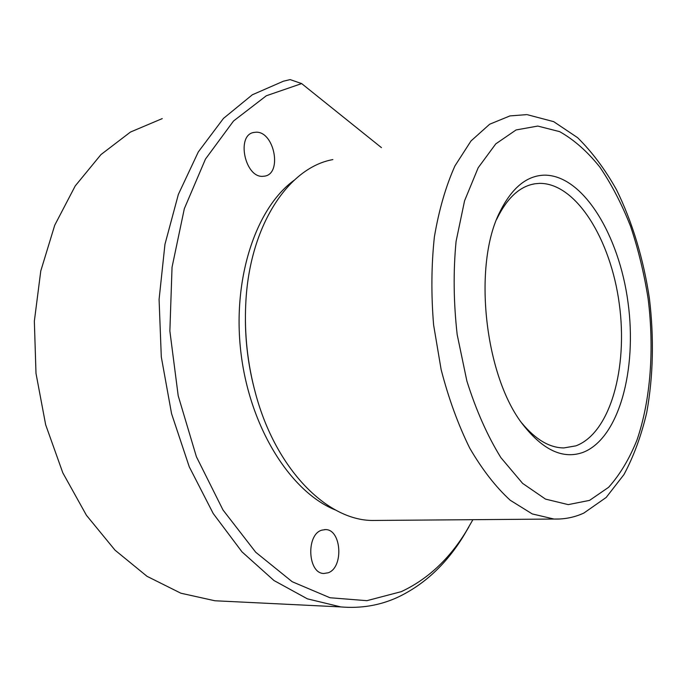<?xml version="1.0" encoding="UTF-8"?>
<svg xmlns="http://www.w3.org/2000/svg" width="687" height="687" viewBox="0 0 687 687"><rect width="100%" height="100%" fill="white"/><g stroke="black" fill="none" stroke-linecap="round" stroke-linejoin="round"><path stroke-width="1.03" d="M521.802 423.02C535.525 439.525 549.548 447.83 563.864 447.933L575.895 445.854C610.391 433.025 628.141 367.614 619.245 303.628C610.734 239.608 576.11 182.922 539.51 183.369L535.001 183.773C520.007 186.194 507.444 197.616 497.302 218.037L496.744 219.239M544.568 175.151C526.895 175.546 512.081 187.628 500.136 211.407C472.33 264.65 484.618 377.12 523.511 425.347C543.443 450.389 563.254 459.405 582.937 452.415C619.021 438.521 637.321 369.58 628.004 302.332C619.073 235.04 583.005 175.116 544.568 175.151M332.869 159.599C288.463 167.439 249.192 225.825 245.748 304.066C244.323 334.191 247.569 363.921 255.487 393.256C275.813 469.479 327.012 520.214 372.294 520.471L378.683 520.42M245.405 320.279C245.551 342.968 248.393 365.286 253.924 387.253M294.053 180.329C255.418 208.376 231.639 280.365 241.197 354.844C250.626 429.349 291.503 492.631 335.625 510.063M381.431 147.619L301.653 83.591L266.341 95.759L233.537 120.998L205.465 159.083L184.331 208.685L172.042 267.234L169.869 331.065L178.199 395.764L196.413 456.761L222.983 509.96L255.727 552.245L292.198 581.726L329.966 597.742L366.892 600.678L401.26 591.653C427.262 579.51 448.791 559.604 465.846 531.927L472.905 519.681M262.838 176.327L264.761 176.121C282.366 173.571 274.362 131.706 256.285 132.196L253.64 132.471C236.036 135.408 245.027 177.856 262.838 176.327M328.12 572.803C343.929 567.608 341.525 529.23 325.466 529.6L321.808 530.158C305.938 534.434 307.69 573.551 323.809 573.482L328.12 572.803M301.653 83.591L290.146 79.598L283.396 81.212L252.335 94.78L223.473 118.404L198.32 151.904L178.362 194.404L164.949 244.34L159.083 299.438L161.299 356.914L171.57 413.703L189.251 466.799L213.236 513.55L242.022 551.893L273.967 580.524L307.407 598.849L340.838 606.922C360.881 608.613 379.705 605.462 397.309 597.475C423.956 584.92 445.992 564.482 463.416 536.186L468.938 526.792M162.244 118.602L130.461 132.05L100.963 154.584L75.235 185.919L54.737 225.207L40.773 270.97L34.35 321.173L35.99 373.342L45.668 424.789L62.835 472.879L86.425 515.276L115.03 550.167L147.044 576.333L180.853 593.207L214.919 600.764L225.336 601.271M537.775 126.065L516.092 129.946L495.791 143.858L478.186 167.74L464.567 200.793L456.082 241.36C453.197 271.408 453.566 302.503 457.181 334.638L466.868 380.984C476.074 410.242 487.409 435.781 500.875 457.619L522.601 483.373L545.512 499.106L568.235 504.619L589.575 500.376L608.588 487.323C619.897 474.726 629.386 458.899 637.055 439.852C650.718 399.688 654.385 348.91 648.099 298.536C644.123 273.452 638.283 249.372 630.563 226.298C621.847 204.168 611.61 184.425 599.845 167.07C587.342 151.466 573.937 139.659 559.63 131.638L537.775 126.065M526.543 114.643L509.952 115.914L489.676 124.218L471.007 140.947L454.94 165.902C445.786 186.366 438.933 210.05 434.373 236.955C431.35 265.199 431.093 294.534 433.609 324.942L441.131 369.58C448.577 398.383 458.117 424.566 469.736 448.139C482.265 469.633 495.774 487.014 510.269 500.282L532.253 513.928L553.997 519.046L559.991 518.994M531.832 184.425L535.001 183.773M497.302 218.037L500.136 211.407M372.294 520.471L553.997 519.046C564.602 519.355 574.564 517.345 583.881 513.043L606.157 497.474L623.968 474.562C633.749 456.254 641.34 435.584 646.733 412.552C653.26 376.27 654.153 338.193 649.395 298.313C643.53 259.179 632.349 221.858 616.471 189.706C605.092 169.354 592.125 151.999 577.561 137.64L553.679 121.651L527.281 114.686M465.846 531.927L463.416 536.186M324.625 529.6L325.466 529.6M252.945 132.66L253.64 132.471M214.919 600.764L340.838 606.922"/></g></svg>
